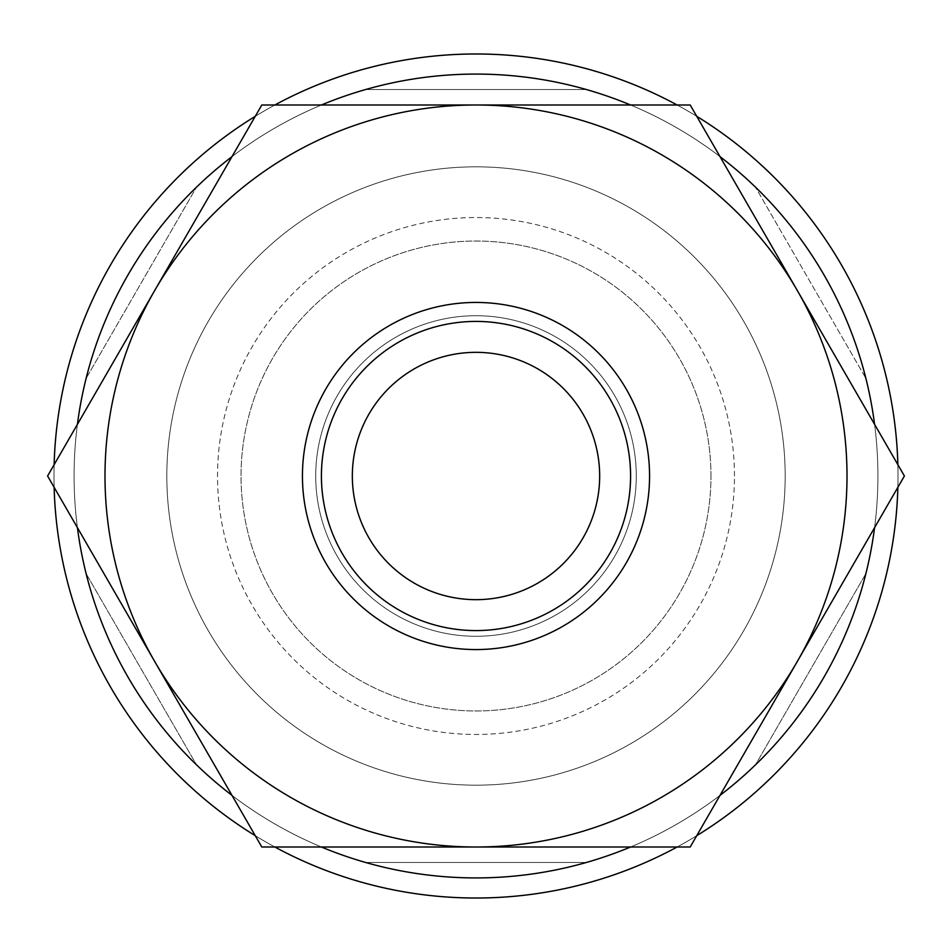<?xml version="1.0" encoding="UTF-8"?>
<svg xmlns="http://www.w3.org/2000/svg" width="952" height="952" viewBox="0 0 952 952"><rect width="100%" height="100%" fill="white"/><g stroke="black" fill="none" stroke-linecap="round" stroke-linejoin="round"><path stroke-width="0.71" stroke-dasharray="4.76 3.57" d="M785.174 476A309.174 309.174 0 0 0 476 166.826A309.174 309.174 0 0 0 166.826 476A309.174 309.174 0 0 1 476 166.826A309.174 309.174 0 0 1 785.174 476A309.174 309.174 0 0 0 476 166.826A309.174 309.174 0 0 0 166.826 476A309.174 309.174 0 0 0 476 785.174A309.174 309.174 0 0 0 785.174 476A309.174 309.174 0 0 0 476 166.826A309.174 309.174 0 0 0 166.826 476A309.174 309.174 0 0 0 476 785.174A309.174 309.174 0 0 0 785.174 476A309.174 309.174 0 0 1 476 785.174A309.174 309.174 0 0 1 166.826 476A309.174 309.174 0 0 0 476 785.174A309.174 309.174 0 0 0 785.174 476M54.133 464.683A422.022 422.022 0 0 0 476 898.022A422.022 422.022 0 0 0 897.867 464.683M696.733 116.311A422.022 422.022 0 0 0 677.134 104.994M274.866 104.994A422.022 422.022 0 0 0 255.267 116.311M77.409 424.378A401.922 401.922 0 0 0 476 877.923A401.922 401.922 0 0 0 877.923 476A401.922 401.922 0 0 1 865.88 573.628L755.495 764.837L865.88 573.628A401.922 401.922 0 0 0 874.591 424.378M720.009 156.628A401.922 401.922 0 0 0 630.581 104.994M321.419 104.994A401.922 401.922 0 0 0 231.99 156.628M897.867 487.317A422.022 422.022 0 0 0 476 53.978A422.022 422.022 0 0 0 53.978 476A422.022 422.022 0 0 0 476 898.022A422.022 422.022 0 0 0 898.022 476A422.022 422.022 0 0 0 476 53.978A422.022 422.022 0 0 0 53.978 476A422.022 422.022 0 0 0 476 898.022A422.022 422.022 0 0 0 898.022 476A422.022 422.022 0 0 0 476 53.978A422.022 422.022 0 0 0 53.978 476A422.022 422.022 0 0 0 476 898.022A422.022 422.022 0 0 0 898.022 476A422.022 422.022 0 0 0 476 53.978A422.022 422.022 0 0 0 53.978 476A422.022 422.022 0 0 0 476 898.022A422.022 422.022 0 0 0 898.022 476A422.022 422.022 0 0 0 476 53.978A422.022 422.022 0 0 0 54.133 487.317M874.591 527.622A401.922 401.922 0 0 0 476 74.078A401.922 401.922 0 0 0 86.12 573.628L196.505 764.837L86.12 573.628A401.922 401.922 0 0 1 74.078 476A401.922 401.922 0 0 0 476 877.923A401.922 401.922 0 0 0 877.923 476A401.922 401.922 0 0 0 476 74.078A401.922 401.922 0 0 0 74.078 476A401.922 401.922 0 0 0 476 877.923A401.922 401.922 0 0 0 877.923 476A401.922 401.922 0 0 0 476 74.078A401.922 401.922 0 0 0 74.078 476A401.922 401.922 0 0 0 476 877.923A401.922 401.922 0 0 0 877.923 476A401.922 401.922 0 0 0 476 74.078A401.922 401.922 0 0 0 74.078 476A401.922 401.922 0 0 0 476 877.923A401.922 401.922 0 0 0 877.923 476A401.922 401.922 0 0 0 476 74.078A401.922 401.922 0 0 0 77.409 527.622M86.12 378.372A401.922 401.922 0 0 0 74.078 476A401.922 401.922 0 0 1 86.12 378.372L196.505 187.163L86.12 378.372M877.923 476A401.922 401.922 0 0 0 865.88 378.372L755.495 187.163L865.88 378.372A401.922 401.922 0 0 1 877.923 476M847.006 476A371.006 371.006 0 0 0 797.3 290.503L904.4 476L797.3 661.497A371.006 371.006 0 0 0 847.006 476M47.6 476L154.7 290.503A371.006 371.006 0 0 0 476 847.006A371.006 371.006 0 0 0 797.3 661.497L690.2 847.006L261.8 847.006L47.6 476M630.581 476A154.581 154.581 0 0 0 476 321.419A154.581 154.581 0 0 0 321.419 476A154.581 154.581 0 0 1 476 321.419A154.581 154.581 0 0 1 630.581 476A154.581 154.581 0 0 0 476 321.419A154.581 154.581 0 0 0 321.419 476A154.581 154.581 0 0 0 476 630.581A154.581 154.581 0 0 0 630.581 476A154.581 154.581 0 0 0 476 321.419A154.581 154.581 0 0 0 321.419 476A154.581 154.581 0 0 0 476 630.581A154.581 154.581 0 0 0 630.581 476A154.581 154.581 0 0 0 476 321.419A154.581 154.581 0 0 0 321.419 476A154.581 154.581 0 0 0 476 630.581A154.581 154.581 0 0 0 630.581 476A154.581 154.581 0 0 0 476 321.419A154.581 154.581 0 0 0 321.419 476A154.581 154.581 0 0 0 476 630.581A154.581 154.581 0 0 0 630.581 476A154.581 154.581 0 0 0 476 321.419A154.581 154.581 0 0 0 321.419 476A154.581 154.581 0 0 0 476 630.581A154.581 154.581 0 0 0 630.581 476A154.581 154.581 0 0 0 476 321.419A154.581 154.581 0 0 0 321.419 476A154.581 154.581 0 0 0 476 630.581A154.581 154.581 0 0 0 630.581 476A154.581 154.581 0 0 0 476 321.419A154.581 154.581 0 0 0 321.419 476A154.581 154.581 0 0 0 476 630.581A154.581 154.581 0 0 0 630.581 476A154.581 154.581 0 0 0 476 321.419A154.581 154.581 0 0 0 321.419 476A154.581 154.581 0 0 0 476 630.581A154.581 154.581 0 0 0 630.581 476A154.581 154.581 0 0 0 476 321.419A154.581 154.581 0 0 0 321.419 476A154.581 154.581 0 0 0 476 630.581A154.581 154.581 0 0 0 630.581 476A154.581 154.581 0 0 0 476 321.419A154.581 154.581 0 0 0 321.419 476A154.581 154.581 0 0 0 476 630.581A154.581 154.581 0 0 0 630.581 476A154.581 154.581 0 0 1 476 630.581A154.581 154.581 0 0 1 321.419 476A154.581 154.581 0 0 0 476 630.581A154.581 154.581 0 0 0 630.581 476M636.281 476A160.281 160.281 0 0 0 476 315.719A160.281 160.281 0 0 0 315.719 476A160.281 160.281 0 0 0 476 636.281A160.281 160.281 0 0 0 636.281 476A160.281 160.281 0 0 0 476 315.719A160.281 160.281 0 0 0 315.719 476A160.281 160.281 0 0 0 476 636.281A160.281 160.281 0 0 0 636.281 476A160.281 160.281 0 0 0 476 315.719A160.281 160.281 0 0 0 315.719 476A160.281 160.281 0 0 0 476 636.281A160.281 160.281 0 0 0 636.281 476A160.281 160.281 0 0 0 476 315.719A160.281 160.281 0 0 0 315.719 476A160.281 160.281 0 0 0 476 636.281A160.281 160.281 0 0 0 636.281 476A160.281 160.281 0 0 0 476 315.719A160.281 160.281 0 0 0 315.719 476A160.281 160.281 0 0 0 476 636.281A160.281 160.281 0 0 0 636.281 476M599.665 476A123.665 123.665 0 0 0 476 352.335A123.665 123.665 0 0 0 352.335 476A123.665 123.665 0 0 0 476 599.665A123.665 123.665 0 0 0 599.665 476M710.966 476A234.965 234.965 0 0 0 476 241.035A234.965 234.965 0 0 0 241.035 476A234.965 234.965 0 0 0 476 710.966A234.965 234.965 0 0 0 710.966 476A234.965 234.965 0 0 0 476 241.035A234.965 234.965 0 0 0 241.035 476A234.965 234.965 0 0 0 476 710.966A234.965 234.965 0 0 0 710.966 476M734.468 476A258.468 258.468 0 0 0 476 217.532A258.468 258.468 0 0 0 217.532 476A258.468 258.468 0 0 0 476 734.468A258.468 258.468 0 0 0 734.468 476M476 104.994A371.006 371.006 0 0 0 154.7 290.503L261.8 104.994L690.2 104.994L797.3 290.503A371.006 371.006 0 0 0 476 104.994M586.396 89.536L365.604 89.536L586.396 89.536A401.922 401.922 0 0 1 755.495 187.163A401.922 401.922 0 0 0 586.396 89.536M365.604 862.464L586.396 862.464L365.604 862.464A401.922 401.922 0 0 1 196.505 764.837A401.922 401.922 0 0 0 365.604 862.464M365.604 89.536A401.922 401.922 0 0 0 196.505 187.163A401.922 401.922 0 0 1 365.604 89.536M586.396 862.464A401.922 401.922 0 0 0 755.495 764.837A401.922 401.922 0 0 1 586.396 862.464M255.267 835.689A422.022 422.022 0 0 0 274.866 847.006M677.134 847.006A422.022 422.022 0 0 0 696.733 835.689M231.99 795.372A401.922 401.922 0 0 0 321.419 847.006M630.581 847.006A401.922 401.922 0 0 0 720.009 795.372"/><path stroke-width="1.43" d="M897.867 464.683A422.022 422.022 0 0 0 696.733 116.311M677.134 104.994A422.022 422.022 0 0 0 274.866 104.994M255.267 116.311A422.022 422.022 0 0 0 54.133 464.683M874.591 424.378A401.922 401.922 0 0 0 720.009 156.628M630.581 104.994A401.922 401.922 0 0 0 321.419 104.994M231.99 156.628A401.922 401.922 0 0 0 77.409 424.378M904.4 476L690.2 104.994L476 104.994A371.006 371.006 0 0 0 154.7 661.497A371.006 371.006 0 0 0 476 847.006L690.2 847.006L797.3 661.497A371.006 371.006 0 0 0 476 104.994L261.8 104.994L47.6 476L261.8 847.006L476 847.006A371.006 371.006 0 0 0 797.3 661.497L904.4 476M649.562 476A173.561 173.561 0 0 0 476 302.438A173.561 173.561 0 0 0 302.438 476A173.561 173.561 0 0 0 476 649.562A173.561 173.561 0 0 0 649.562 476M630.581 476A154.581 154.581 0 0 0 476 321.419A154.581 154.581 0 0 0 321.419 476A154.581 154.581 0 0 0 476 630.581A154.581 154.581 0 0 0 630.581 476M352.335 476A123.665 123.665 0 0 1 476 352.335A123.665 123.665 0 0 1 599.665 476A123.665 123.665 0 0 1 476 599.665A123.665 123.665 0 0 1 352.335 476M54.133 487.317A422.022 422.022 0 0 0 255.267 835.689M274.866 847.006A422.022 422.022 0 0 0 677.134 847.006M696.733 835.689A422.022 422.022 0 0 0 897.867 487.317M77.409 527.622A401.922 401.922 0 0 0 231.99 795.372M321.419 847.006A401.922 401.922 0 0 0 630.581 847.006M720.009 795.372A401.922 401.922 0 0 0 874.591 527.622"/></g></svg>
